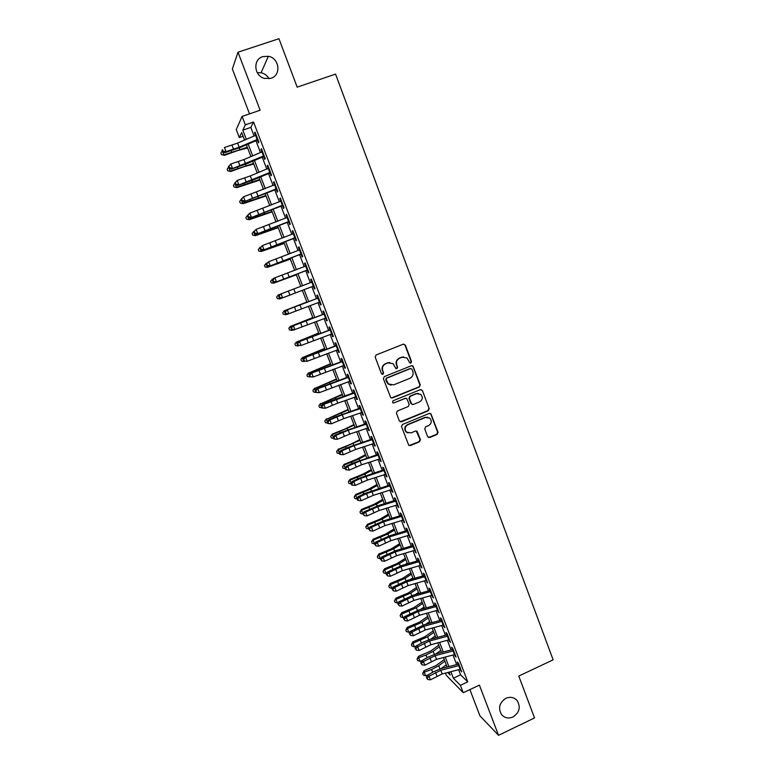 <?xml version="1.0" encoding="UTF-8"?>
<svg xmlns="http://www.w3.org/2000/svg" width="774" height="774" viewBox="0 0 774 774"><rect width="100%" height="100%" fill="white"/><g stroke="black" fill="none" stroke-linecap="round" stroke-linejoin="round"><path stroke-width="1.16" d="M410.888 363.054L411.536 361.555L405.373 345.136L403.293 344.178L376.116 354.976L375.187 357.133L381.437 373.629L382.907 374.297L383.556 372.787L382.753 370.649C381.901 367.524 382.888 365.231 385.713 363.751L387.977 362.851L393.095 363.654L395.824 368.482L396.936 368.656L397.584 367.157L396.781 365.028C395.94 361.913 396.927 359.62 399.732 358.149L401.987 357.249L406.969 357.975L409.804 362.89L410.888 363.054M410.249 363.112L411.12 361.545L404.966 345.146L403.602 344.091M382.23 374.345L383.178 372.758L382.753 370.649M396.278 368.714L397.188 367.137L396.781 365.028M505.886 698.312C499.424 702.618 497.963 708.016 501.513 714.508C504.619 718.02 508.431 718.843 512.959 716.985C519.48 712.583 520.883 707.126 517.167 700.634C514.081 697.268 510.327 696.494 505.886 698.312M262.792 56.628C252.585 59.453 254.017 76.152 264.65 78.455L270.997 78.28C281.533 75.32 279.462 57.953 268.346 56.299L262.792 56.628M427.635 436.633L429.686 437.542L437.155 434.417L438.055 432.289L430.876 413.684L429.28 413.422L402.451 424.5L401.532 426.648L408.749 445.263L410.433 445.582L419.518 441.78L420.437 439.642L417.118 431.341L415.464 431.041L410.955 432.918L406.476 432.095C404.357 429.173 404.821 426.716 407.859 424.742L425.516 417.447L429.822 418.154C432.076 421.066 431.66 423.552 428.583 425.594L425.652 426.813L424.742 428.951L427.635 436.633M458.624 669.704L460.598 674.841L467.767 681.884L460.395 685.338L463.229 692.73L446.308 675.334L445.456 673.109M243.084 136.243L239.311 137.549L236.254 129.597L242.098 116.4L260.132 110.237L237.995 52.206L278.95 38.7L297.177 87.152L335.558 74.101L553.139 659.825L518.783 676.07L534.534 717.933L498.533 735.3L479.396 685.125L463.229 692.73M242.098 116.4L245.339 124.837L242.813 130.167L246.335 139.339M467.767 681.884L253.533 122.011L245.339 124.837M419.344 386.961L420.263 384.823L412.939 365.967L411.381 365.744L384.32 376.628L383.391 378.786L390.735 397.642L392.389 397.933L419.344 386.961L419.837 384.784L413.035 366.663L411.816 365.638M422.42 390.58L429.183 408.624L428.274 410.762L401.435 421.82L399.355 420.911L396.423 413.161L397.343 411.013L408.285 406.524L409.194 404.376L406.805 398.591L405.179 398.31L393.773 402.973L392.612 402.761L392.96 400.816L420.35 389.651L422.42 390.58L429.183 408.624M469.895 689.595L479.948 715.873L498.533 735.3M237.995 52.206L232.355 68.983L249.528 113.855M257.113 139.523L258.41 142.9L258.884 142.077L255.072 132.122L254.607 132.993L255.526 135.373M263.441 156.058L264.718 159.376L265.211 158.612L261.418 148.695L260.935 149.498L261.864 151.927M269.758 172.534L270.997 175.785L271.519 175.088L267.736 165.21L267.233 165.946L268.181 168.422M276.037 188.943L277.256 192.136L277.808 191.497L274.035 181.658L273.503 182.325L274.47 184.851M282.307 205.303L283.497 208.419L284.068 207.858L280.314 198.047L279.762 198.657L280.739 201.221M288.547 221.596L289.718 224.654L290.308 224.15L286.564 214.379L285.993 214.92L286.99 217.523M294.759 237.831L295.91 240.82L296.519 240.375L292.795 230.642L292.195 231.126L293.211 233.777M300.96 254.007L302.083 256.929L302.711 256.552L299.006 246.858L298.377 247.274L299.412 249.963M307.133 270.116L308.226 272.98L308.884 272.671L305.188 263.005L304.54 263.363L305.585 266.092M312.425 281.91L281.078 293.83L282.626 297.826L281.214 298.367L313.286 286.187L314.35 288.973L315.037 288.721L311.351 279.095L310.684 279.385L311.748 282.171M319.41 302.17L320.455 304.917L321.162 304.714L317.485 295.126L316.798 295.358L317.872 298.183M325.515 318.114L326.541 320.794L327.257 320.659L323.6 311.1L322.893 311.274L323.987 314.138M331.591 333.991L332.597 336.613L333.342 336.535L329.695 327.015L328.96 327.121L330.072 330.034M337.658 349.819L338.635 352.373L339.399 352.363L335.771 342.872L335.016 342.921L336.139 345.872M343.695 365.589L344.653 368.076L345.436 368.124L341.818 358.672L341.044 358.662L342.185 361.651M349.713 381.292L350.641 383.73L351.454 383.836L347.845 374.413L347.052 374.345L348.203 377.373M355.701 396.946L356.611 399.326L357.443 399.481L353.853 390.096L353.031 389.97L354.211 393.037M361.681 412.542L362.561 414.854L363.412 415.077L359.833 405.731L359.001 405.547L360.191 408.653M367.631 428.09L368.492 430.344L369.362 430.615L365.802 421.298L364.941 421.056L366.141 424.2M373.561 443.57L374.403 445.766L375.293 446.105L371.743 436.817L370.862 436.517L372.081 439.7M379.473 459.001L380.286 461.14L381.205 461.527L377.664 452.277L376.764 451.919L377.993 455.151M385.355 474.375L386.158 476.455L387.087 476.9L383.556 467.69L382.637 467.273L383.885 470.534M391.228 489.69L392.002 491.713L392.95 492.216L389.438 483.034L388.5 482.56L389.757 485.869M397.072 504.958L398.794 507.483L395.291 498.33L394.334 497.808L395.611 501.146M402.896 520.167L404.618 522.692L401.126 513.578L400.148 512.988L401.445 516.364M408.701 535.318L410.423 537.843L406.95 528.758L405.944 528.12L407.25 531.535M414.487 550.42L416.209 552.946L412.736 543.89L411.72 543.203L413.045 546.657M420.253 565.475L421.965 567.99L418.511 558.973L417.476 558.228L418.811 561.721M425.99 580.471L427.712 582.986L424.268 573.998L423.204 573.195L424.558 576.727M431.718 595.409L433.43 597.934L430.005 588.975L428.922 588.114L430.286 591.684M437.416 610.299L439.129 612.824L435.714 603.894L434.62 602.985L435.994 606.584M443.105 625.14L444.818 627.656L441.403 618.765L440.29 617.797L441.683 621.435M448.765 639.924L450.478 642.439L447.082 633.577L445.94 632.561L447.353 636.238M454.406 654.659L456.118 657.174L452.732 648.341L451.581 647.277L453.003 650.982M253.533 122.011L250.824 127.4L254.114 135.982M255.933 140.742L260.451 152.526M262.241 157.199L266.769 169.013M268.53 173.599L273.058 185.431M274.789 189.94L279.327 201.791M281.02 206.213L285.577 218.094M287.241 222.438L291.798 234.338M293.433 238.595L298 250.524M299.596 254.694L304.182 266.643M305.749 270.736L310.335 282.704M311.874 286.719L316.45 298.667M317.998 302.702L322.535 314.554M324.103 318.636L328.602 330.382M330.179 334.513L334.639 346.142M336.245 350.322L340.666 361.855M342.282 366.083L346.665 377.509M348.3 381.785L352.634 393.105M354.298 397.43L358.594 408.653M360.268 413.026L364.525 424.133M366.218 428.554L370.436 439.564M372.149 444.034L376.328 454.938M378.06 459.456L382.201 470.263M383.952 474.82L388.055 485.53M389.815 490.136L393.879 500.739M395.659 505.393L399.684 515.9M401.483 520.592L405.479 531.003M407.288 535.743L411.246 546.057M413.074 550.836L416.993 561.053M418.84 565.881L422.72 576.001M424.587 580.868L428.419 590.891M430.305 595.806L434.108 605.732M436.014 610.696L439.777 620.516M441.693 625.518L445.427 635.251M447.353 640.301L451.048 649.937M453.003 655.027L456.66 664.576M460.027 669.346L461.739 671.851L458.363 663.047L457.192 661.934L458.624 665.679M269.013 78.745C267.243 75.523 264.592 73.53 261.07 72.756L257.268 72.717M447.014 666.724L445.282 667.527M450.874 671.706L453.371 678.217L460.395 685.338M248.164 144.08L252.672 155.845M254.462 160.499L258.99 172.283M260.751 176.859L265.288 188.662M267.011 193.152L271.558 204.975M273.251 209.386L277.798 221.238M279.462 225.563L284.029 237.434M285.654 241.682L290.221 253.572M291.827 257.742L296.403 269.652M297.971 273.735L302.557 285.674M304.095 289.679L308.681 301.599M310.219 305.624L314.766 317.437M316.324 321.51L320.823 333.226M322.41 337.348L326.87 348.948M328.466 353.118L332.888 364.622M334.513 368.84L338.886 380.237M340.531 384.504L344.865 395.795M346.52 400.11L350.825 411.294M352.499 415.657L356.756 426.745M358.449 431.147L362.667 442.128M364.38 446.588L368.559 457.473M370.291 461.972L374.432 472.75M376.183 477.297L380.286 487.978M382.046 492.574L386.11 503.158M387.9 507.792L391.925 518.27M393.724 522.963L397.71 533.344M399.529 538.075L403.477 548.36M405.315 553.129L409.223 563.317M411.081 568.135L414.951 578.226M416.828 583.083L420.659 593.077M422.546 597.992L426.348 607.89M428.254 612.834L432.018 622.635M433.933 627.627L437.668 637.341M439.603 642.372L443.299 651.989M445.243 657.068L448.901 666.588M244.574 140.104L241.672 132.567L239.311 137.549M447.749 672.509L450.197 674.996L449.104 672.161M447.14 667.043L443.483 657.532M441.528 652.453L437.842 642.846M435.907 637.815L432.173 628.111M430.257 623.118L426.493 613.327M424.587 608.374L420.785 598.486M418.898 593.581L415.058 583.596M413.19 578.729L409.311 568.648M407.463 563.83L403.554 553.652M401.716 548.882L397.768 538.598M395.949 533.876L391.954 523.495M390.154 518.812L386.129 508.344M384.349 503.7L380.286 493.135M378.515 488.539L374.413 477.868M372.671 473.32L368.53 462.542M366.799 458.044L362.619 447.169M360.907 442.718L356.688 431.737M354.985 427.335L350.728 416.257M349.055 411.894L344.759 400.719M343.095 396.404L338.76 385.123M337.125 380.856L332.743 369.469M331.127 365.251L326.705 353.757M325.099 349.587L320.639 337.986M319.062 333.875L314.563 322.168M312.996 318.095L308.458 306.281M306.91 302.266L302.334 290.356M300.796 286.351L296.2 274.422M294.633 270.339L290.057 258.429M288.46 254.269L283.884 242.378M282.258 238.14L277.692 226.269M276.037 221.945L271.481 210.102M269.787 205.7L265.24 193.877M263.518 189.388L258.98 177.594M257.229 173.028L252.701 161.253M250.911 156.59L246.393 144.844M250.824 127.4L242.813 130.167M460.598 674.841L453.371 678.217M254.607 132.993L255.314 132.751M260.935 149.498L261.631 149.256M267.233 165.946L267.93 165.694M273.503 182.325L274.199 182.083M279.762 198.657L280.449 198.405M285.993 214.92L286.68 214.669M292.195 231.126L292.882 230.875M298.377 247.274L299.064 247.022M304.54 263.363L305.227 263.102M314.35 288.973L315.028 288.721M310.684 279.385L311.361 279.133M320.455 304.917L321.133 304.656M326.541 320.794L327.209 320.533M332.597 336.613L333.265 336.351M338.635 352.373L339.302 352.112M344.653 368.076L345.32 367.814M350.641 383.73L351.309 383.459M356.611 399.326L357.278 399.055M362.561 414.854L363.229 414.593M368.492 430.344L369.159 430.073M374.403 445.766L375.061 445.495M380.286 461.14L380.943 460.859M386.158 476.455L386.807 476.174M392.002 491.713L392.65 491.442M397.826 506.922L398.475 506.641M403.631 522.073L404.28 521.792M409.407 537.175L410.056 536.895M415.174 552.22L415.822 551.939M420.921 567.216L421.559 566.926M426.638 582.154L427.277 581.874M432.337 597.044L432.985 596.754M438.026 611.876L438.664 611.595M443.686 626.669L444.324 626.369M449.326 641.394L449.965 641.104M454.948 656.081L455.586 655.781M460.549 670.71L461.188 670.41M403.631 356.891L401.987 357.249M396.385 365.018C395.553 361.903 396.53 359.61 399.336 358.149L401.58 357.249M389.796 362.484L387.977 362.851M382.375 370.63C381.534 367.515 382.52 365.212 385.336 363.741L387.6 362.842M391.344 397.991L418.918 386.923M412 369.217L410.549 368.559L386.797 378.128L386.149 379.637L388.451 383.972L393.695 384.872L409.901 378.312C412.697 376.841 413.674 374.558 412.842 371.452L412 369.217M391.034 385.181L388.064 383.933L386.623 381.834L385.771 379.599L386.419 378.089L410.133 368.54M400.264 421.83L427.838 410.675L428.748 408.546M405.808 398.194L393.773 402.973M419.585 401.89C422.71 399.81 423.097 397.304 420.756 394.363L416.499 393.695L410.268 396.24L409.349 398.387L411.739 404.173L413.364 404.444L419.585 401.89M418.415 393.395L416.499 393.695M412.29 404.483L410.878 403.447L408.943 398.32L409.862 396.182L416.083 393.637M421.985 390.522L420.911 389.535M427.732 417.176L425.516 417.447M408.004 433.024L406.069 431.979C403.951 429.057 404.415 426.609 407.453 424.645L425.081 417.35M409.146 445.543L419.092 441.654L420.011 439.516L416.248 430.934M428.457 437.523L436.7 434.301L437.61 432.173L430.886 414.254L429.938 413.306M247.603 147.989L237.521 150.601L224.412 155.332L221.49 154.597L220.861 152.971L222.322 150.804M222.273 150.824L223.85 154.897L247.332 147.292M221.49 154.597L224.412 155.332M257.79 139.233L239.195 147.224L226.047 151.627L224.808 152.71L240.704 147.292L257.345 140.133M256.204 135.092L237.608 143.113L224.45 147.495L226.047 151.627L223.183 151.336L222.544 149.692L222.051 150.127L222.689 151.772L223.183 151.336M222.051 150.127L222.544 149.692M222.689 151.772L224.808 152.71M253.775 164.04L243.762 166.758L230.681 171.509L227.779 170.822L227.15 169.206L228.62 167.068M228.572 167.087L230.149 171.141L253.533 163.43M227.779 170.822L230.681 171.509M259.919 180.032L236.921 187.627L234.048 186.989L233.419 185.383L234.89 183.264M234.851 183.283L236.418 187.318L259.716 179.5M234.048 186.989L236.921 187.627M266.043 195.967L243.142 203.697L240.288 203.098L239.669 201.492L241.14 199.402M241.101 199.421L242.668 203.446L265.869 195.512M240.288 203.098L243.142 203.697M272.148 211.853L249.344 219.7L246.509 219.148L245.89 217.552L247.564 215.414M247.332 215.501L248.889 219.516L272.003 211.466M246.509 219.148L249.344 219.7M264.127 155.777L231.174 169.129L247.012 163.662L263.653 156.6M262.541 151.646L243.945 159.56L230.836 164.001L232.423 168.113L229.568 167.823L228.93 166.178L228.427 166.584L229.065 168.229L229.568 167.823M228.427 166.584L230.836 164.001L228.93 166.178M229.065 168.229L231.174 169.129M270.436 172.254L237.502 185.499L253.292 179.974L269.933 173.008M268.859 168.142L250.263 175.95L237.192 180.439L238.779 184.541L235.925 184.241L235.296 182.606L234.783 182.993L235.422 184.628L235.925 184.241M234.783 182.993L237.192 180.439L235.296 182.606M235.422 184.628L237.502 185.499M276.724 188.672L243.82 201.801L276.192 189.359M275.157 184.57L243.529 196.819L245.116 200.901L242.262 200.611L241.633 198.976L241.12 199.334L241.749 200.969L242.262 200.611M241.12 199.334L243.529 196.819L241.633 198.976M241.749 200.969L243.82 201.801M282.984 205.023L250.108 218.045L282.433 205.642M281.417 200.94L249.847 213.131L251.424 217.204L248.58 216.904L247.951 215.278L247.428 215.617L248.057 217.242L248.58 216.904M247.428 215.617L249.847 213.131L247.951 215.278M248.057 217.242L250.108 218.045M278.234 227.672L255.526 235.644L252.711 235.141L252.092 233.545L254.046 231.329M253.543 231.523L255.091 235.519L278.118 227.363M252.711 235.141L255.526 235.644M289.224 221.325L256.378 234.222L288.654 221.867M287.667 217.252L256.146 229.394L257.713 233.448L254.869 233.148L254.24 231.532L253.708 231.842L254.336 233.458L254.869 233.148M253.708 231.842L256.146 229.394L254.24 231.532M254.336 233.458L256.378 234.222M284.29 243.442L261.273 251.473L284.203 243.2M259.725 247.487L261.273 251.473L258.884 251.076L258.274 249.489L260.49 247.196M295.445 237.56L262.618 250.35L294.846 238.034M293.888 233.506L262.405 245.59L263.973 249.634L261.138 249.334L260.509 247.719L259.967 248.009L260.596 249.625L261.138 249.334M259.967 248.009L262.405 245.59L260.509 247.719M260.596 249.625L262.618 250.35M290.337 259.145L267.427 267.369L290.269 258.99M265.888 263.402L267.427 267.369L265.047 266.953L264.427 265.366L266.904 263.015M301.637 253.737L268.839 266.411L301.009 254.143M300.089 249.702L268.655 261.728L270.213 265.753L267.378 265.453L266.759 263.847L266.208 264.108L266.837 265.724L267.378 265.453M266.208 264.108L268.655 261.728L266.759 263.847M266.837 265.724L268.839 266.411M296.355 274.799L273.561 283.207L296.316 274.712M272.032 279.25L273.561 283.207L271.171 282.771L270.561 281.194L273.27 278.775M307.81 269.855L275.031 282.423L307.162 270.194M306.272 265.83L274.876 277.808L276.434 281.823L273.599 281.523L272.98 279.917L272.429 280.159L273.048 281.765L273.599 281.523M272.429 280.159L273.483 278.427L274.876 277.808L272.98 279.917M273.048 281.765L275.031 282.423M292.833 293.994L279.675 298.977L292.833 293.994M278.147 295.039L279.675 298.977L277.286 298.541L276.676 296.964L278.147 295.039L279.608 294.488M306.833 302.063L284.242 310.78L306.843 302.102M285.761 314.699L283.371 314.244L282.762 312.677L284.242 310.78L285.761 314.699L287.115 314.186M312.793 317.563L290.318 326.454L312.831 317.679M291.837 330.372L289.437 329.888L288.837 328.331L290.318 326.454L291.837 330.372L292.959 329.937M318.724 333.004L296.374 342.079L318.801 333.197M297.884 345.978L295.484 345.485L294.884 343.927L296.374 342.079L297.884 345.978L298.764 345.639M324.645 348.397L302.402 357.646L324.741 348.658M300.912 359.475L302.402 357.646L303.901 361.535L301.512 361.023L300.912 359.475L302.653 357.307M303.901 361.535L304.54 361.294M330.537 363.732L308.41 373.165L330.672 364.07M306.91 374.964L308.41 373.165L309.91 377.035L307.51 376.512L306.91 374.964L308.632 372.758M402.354 357.007L401.745 357.249M336.419 379.018L314.399 388.616L336.574 379.424M312.889 390.396L314.399 388.616L315.889 392.476L313.489 391.934L312.889 390.396L314.602 388.161M342.272 394.247L320.368 404.018L342.456 394.721M318.859 405.769L320.368 404.018L321.849 407.859L319.449 407.308L318.859 405.769L320.542 403.506M348.107 409.427L326.309 419.363L348.31 409.968M324.799 421.095L326.309 419.363L327.789 423.194L325.39 422.623L324.799 421.095L326.464 418.802M353.921 424.549L344.914 429.048L332.365 434.03L332.23 434.659L354.153 425.168M330.711 436.372L332.23 434.659L333.71 438.471L331.311 437.891L330.711 436.372L332.365 434.03M359.716 439.622L350.767 444.218L338.248 449.22L338.141 449.897L359.978 440.3M336.613 451.581L338.141 449.897L339.612 453.699L337.203 453.1L336.613 451.581L338.248 449.22M365.483 454.638L356.601 459.34L344.111 464.352L344.024 465.087L359.059 458.953L365.773 455.393M342.495 466.741L344.024 465.087L345.485 468.87L343.076 468.26L342.495 466.741L344.111 464.352M313.963 285.916L282.626 297.826L279.801 297.526L279.182 295.929L278.621 296.152L279.24 297.738L279.801 297.526M278.621 296.152L279.666 294.391L281.078 293.83L279.182 295.929M279.24 297.738L281.214 298.367M320.088 301.918L287.367 314.263L285.403 313.663L285.974 313.47L285.364 311.874L284.793 312.077L285.403 313.663M318.559 297.922L287.26 309.793L288.799 313.77L285.974 313.47M285.364 311.874L287.26 309.793L285.829 310.297L317.862 298.135M285.829 310.297L284.793 312.077M326.193 317.862L293.491 330.092L291.556 329.531L292.137 329.356L291.517 327.77L290.937 327.953L291.556 329.531M324.664 313.876L293.414 325.699L294.942 329.666L292.137 329.356M291.517 327.77L293.414 325.699L291.962 326.144L323.948 314.031M291.962 326.144L290.937 327.953M332.269 333.749L301.076 345.494L297.68 345.339L298.261 345.194L297.651 343.608L297.071 343.762L297.68 345.339M330.75 329.782L299.548 341.547L301.076 345.494L298.261 345.194M297.651 343.608L299.548 341.547L298.077 341.934L330.014 329.859M298.077 341.934L297.071 343.762M338.335 349.577L307.181 361.274L303.776 361.09L304.376 360.965L303.766 359.388L303.166 359.523L303.776 361.09M336.816 345.62L305.653 357.327L307.181 361.274L304.376 360.965M303.766 359.388L305.653 357.327L304.172 357.665L336.051 345.639M304.172 357.665L303.166 359.523M344.372 365.338L313.257 376.986L309.861 376.783L310.461 376.677L309.852 375.109L309.252 375.216L309.861 376.783M342.863 361.41L311.748 373.068L313.257 376.986L310.461 376.677M309.852 375.109L311.748 373.068L310.239 373.339L342.069 361.352M310.239 373.339L309.252 375.216M350.39 381.05L319.323 392.65L315.918 392.428L316.527 392.341L315.918 390.773L315.308 390.86L315.918 392.428M348.881 377.132L317.814 388.742L319.323 392.65L316.527 392.341M315.918 390.773L317.814 388.742L316.285 388.964L348.068 377.015M316.285 388.964L315.308 390.86M356.379 396.714L337.793 403.109L325.361 408.256L321.955 408.004L322.574 407.946L321.965 406.389L321.355 406.456L321.955 408.004M354.889 392.805L323.851 404.357L325.361 408.256L322.574 407.946M321.965 406.389L323.851 404.357L322.313 404.521L329.327 401.503L354.047 392.621M322.313 404.521L321.355 406.456M362.358 412.31L343.772 418.618L331.378 423.804L327.973 423.533L328.592 423.494L327.992 421.936L327.363 421.985L327.973 423.533M360.868 408.411L342.282 414.748L329.879 419.924L331.378 423.804L328.592 423.494M327.992 421.936L329.879 419.924L328.321 420.03L335.306 416.963L359.997 408.169M328.321 420.03L327.363 421.985M368.308 427.858L349.722 434.069L337.377 439.293L333.962 439.003L334.591 438.984L333.991 437.436L333.362 437.455L333.962 439.003M366.818 423.968L348.242 430.209L335.877 435.423L337.377 439.293L334.591 438.984M333.991 437.436L335.877 435.423L334.3 435.491L341.257 432.376L365.938 423.659M334.3 435.491L333.362 437.455M374.239 443.338L355.653 449.462L343.346 454.735L339.931 454.415L340.57 454.425L339.97 452.877L339.341 452.877L339.931 454.415M372.758 439.477L354.173 445.621L341.856 450.874L343.346 454.735L340.57 454.425M339.97 452.877L341.856 450.874L340.26 450.884L347.187 447.73L371.849 439.1M340.26 450.884L339.341 452.877M380.15 458.769L361.564 464.797L349.306 470.118L345.881 469.779L346.529 469.799L345.291 468.241L345.881 469.779M378.67 454.918L360.094 460.975L347.816 466.277L349.306 470.118L346.529 469.799M345.93 468.27L347.816 466.277L346.201 466.229L353.099 463.036L377.741 454.483M346.201 466.229L345.291 468.241M371.239 469.605L362.406 474.404L349.954 479.425L349.887 480.219L364.873 474.056L371.559 470.428M348.348 481.854L349.887 480.219L351.348 483.992L348.929 483.363L348.348 481.854L349.954 479.425M376.967 484.514L368.192 489.41L355.769 494.451L355.721 495.292L370.678 489.11L377.315 485.404M354.182 496.908L355.721 495.292L357.182 499.056L354.763 498.417L354.182 496.908L355.769 494.451M382.685 499.375L373.968 504.367L361.574 509.418L361.545 510.318L376.464 504.116L383.053 500.333M359.997 511.914L361.545 510.318L362.996 514.071L360.578 513.414L359.997 511.914L361.574 509.418M388.374 514.188L379.715 519.277L367.35 524.337L367.34 525.294L382.221 519.064L388.771 515.213M365.792 526.862L367.34 525.294L368.792 529.029L366.373 528.352L365.792 526.862L367.35 524.337M386.033 474.152L367.457 480.083L355.237 485.443L351.812 485.085L352.46 485.124L351.87 483.595L351.222 483.557L351.812 485.085M384.562 470.311L360.636 478.371L353.757 481.612L355.237 485.443L352.46 485.124M351.87 483.595L353.757 481.612L352.122 481.515L358.991 478.284L383.614 469.808M352.122 481.515L351.222 483.557M391.905 489.468L373.329 495.321L361.148 500.71L357.723 500.333L358.381 500.401L357.791 498.872L357.133 498.814L357.723 500.333M390.435 485.646L366.528 493.618L359.668 496.898L361.148 500.71L358.381 500.401M357.791 498.872L359.668 496.898L358.023 496.744L364.854 493.473L389.457 485.085M358.023 496.744L357.133 498.814M397.749 504.735L379.173 510.492L367.031 515.929L365.56 512.136L363.016 514.013L364.273 515.619L363.683 514.1M396.288 500.923L377.712 506.709L365.56 512.136L363.896 511.924L378.66 505.47L395.291 500.304M363.896 511.924L363.016 514.013M364.273 515.619L367.031 515.929M403.573 519.954L384.997 525.614L372.904 531.099L371.443 527.307L368.888 529.164L370.146 530.78L369.556 529.261M402.122 516.152L383.546 521.84L371.443 527.307L369.749 527.055L384.475 520.554L401.096 515.465M369.749 527.055L368.888 529.164M370.146 530.78L372.904 531.099M394.053 528.952L385.442 534.128L373.107 539.207L373.126 540.213L387.968 533.963L394.469 530.035M371.568 541.761L373.126 540.213L374.568 543.938L372.149 543.251L371.568 541.761L373.107 539.207M395.388 534.041L395.891 533.731M409.378 535.105L390.812 540.687L378.747 546.202L377.286 542.439L375.409 544.383L374.732 544.257L376 545.893L375.409 544.383M407.927 531.322L389.361 536.924L377.286 542.439L375.593 542.129L390.26 535.589L406.882 530.577M375.593 542.129L374.732 544.257M376 545.893L378.747 546.202M399.703 543.658L391.151 548.93L378.844 554.02L378.883 555.084L393.685 548.805L400.148 544.809M377.325 556.612L378.883 555.084L380.324 558.789L377.906 558.093L377.325 556.612L378.844 554.02M380.324 558.789L380.837 558.596M400.255 549.308L401.571 548.495M415.164 550.217L396.598 555.703L384.581 561.266L383.12 557.503L381.243 559.438L380.556 559.292L381.834 560.947L381.243 559.438M413.713 546.444L395.146 551.959L383.12 557.503L381.408 557.145L396.036 550.566L412.648 545.631M381.408 557.145L380.556 559.292M381.834 560.947L384.581 561.266M405.344 558.315L396.839 563.685L384.562 568.784L384.63 569.896L399.384 563.607L405.808 559.534M383.062 571.406L384.63 569.896L386.062 573.592L383.633 572.876L383.062 571.406L384.562 568.784M386.062 573.592L386.729 573.341M405.208 564.488L407.221 563.211M420.921 565.262L402.364 570.67L390.386 576.262L388.935 572.518L387.058 574.453L386.371 574.279L387.639 575.943L387.058 574.453M419.489 561.508L400.922 566.936L388.935 572.518L387.203 572.112L401.783 565.494L418.395 560.637M387.203 572.112L386.371 574.279M387.639 575.943L390.386 576.262M410.955 572.924L402.509 578.391L390.26 583.499L390.348 584.66L405.063 578.342L411.449 574.202M388.78 586.15L390.348 584.66L391.77 588.346L389.351 587.621L388.78 586.15L390.26 583.499M391.77 588.346L392.592 588.037M410.22 579.581L412.861 577.868M426.668 580.268L408.111 585.579L396.172 591.22L394.73 587.485L392.853 589.401L392.157 589.217L393.434 590.901L392.853 589.401M425.236 576.524L406.669 581.855L394.73 587.485L392.979 587.021L407.511 580.365L424.123 575.595M392.979 587.021L392.157 589.217M393.434 590.901L396.172 591.22M416.557 587.476L408.159 593.039L395.94 598.157L396.046 599.376L410.733 593.039L417.07 588.83M394.469 600.837L396.046 599.376L397.468 603.043L395.04 602.307L394.469 600.837L395.94 598.157M397.468 603.043L398.436 602.685M415.29 594.596L418.473 592.478M432.385 595.206L413.829 600.44L401.938 606.119L400.497 602.395L398.62 604.31L397.913 604.097L399.2 605.79L398.62 604.31M430.963 591.481L412.407 596.725L400.497 602.395L398.726 601.882L413.219 595.187L429.831 590.494M398.726 601.882L397.913 604.097M399.2 605.79L401.938 606.119M422.13 601.988L413.79 607.638L401.6 612.766L401.725 614.043L416.373 607.677L422.672 603.401M400.148 615.475L401.725 614.043L403.138 617.7L400.709 616.936L400.148 615.475L401.6 612.766M403.138 617.7L404.251 617.284M420.398 609.544L424.075 607.029M438.094 610.106L419.537 615.243L407.685 620.961L406.244 617.255L404.376 619.152L403.66 618.929L404.947 620.642L404.376 619.152M436.671 606.381L418.115 611.547L406.244 617.255L404.463 616.694L418.908 609.951L435.52 605.336M404.463 616.694L403.66 618.929M404.947 620.642L407.685 620.961M427.683 616.443L419.402 622.18L407.24 627.327L407.385 628.652L421.994 622.267L428.254 617.923M405.808 630.065L407.385 628.652L408.798 632.3L406.369 631.526L405.808 630.065L407.24 627.327M408.798 632.3L410.046 631.836M425.545 624.405L429.647 621.541M443.773 624.947L425.226 629.997L413.403 635.754L411.981 632.058L410.104 633.954L409.388 633.703L410.675 635.435L410.104 633.954M442.36 621.241L423.804 626.311L411.981 632.058L410.181 631.449L424.578 624.676L441.18 620.138M410.181 631.449L409.388 633.703M410.675 635.435L413.403 635.754M433.227 630.849L424.994 636.683L412.861 641.84L413.026 643.213L427.596 636.809L433.817 632.387M411.439 644.607L413.026 643.213L414.438 646.841L412 646.058L411.439 644.607L412.861 641.84M414.438 646.841L415.812 646.338M430.712 639.208L435.211 635.996M449.433 639.73L430.886 644.703L419.111 650.499L417.689 646.812L415.822 648.699L415.096 648.438L416.393 650.17L415.822 648.699M448.02 636.044L429.473 641.027L417.689 646.812L415.87 646.155L422.42 642.507L430.228 639.343L446.83 634.874M415.87 646.155L415.096 648.438M416.393 650.17L419.111 650.499M438.752 645.206L430.567 651.128L418.463 656.304L418.647 657.726L426.01 655.007L433.179 651.302L439.361 646.812M417.06 659.1L418.647 657.726L420.05 661.344L417.621 660.541L417.06 659.1L418.463 656.304M420.05 661.344L421.646 660.754M435.907 653.943L440.745 650.412M455.083 654.465L436.536 659.351L424.8 665.185L423.378 661.518L421.511 663.395L420.775 663.105L422.082 664.856L421.511 663.395M453.67 650.789L435.123 655.694L423.378 661.518L421.549 660.812L428.061 657.126L435.859 653.953L452.461 649.57M421.549 660.812L420.775 663.105M422.082 664.856L424.8 665.185M444.247 659.516L436.12 665.534L424.046 670.71L424.249 672.18L431.602 669.481L438.742 665.737L444.886 661.18M422.652 673.544L424.249 672.18L425.652 675.789L423.214 674.986L422.652 673.544L424.046 670.71M425.652 675.789L428.148 674.87M441.103 668.62L446.269 664.769M460.704 669.152L442.167 673.951L430.46 679.824L429.048 676.166L427.18 678.034L426.445 677.734L427.751 679.495L427.18 678.034M459.301 665.485L440.754 670.313L429.048 676.166L427.2 675.412L433.692 671.687L441.47 668.523L458.063 664.208M427.2 675.412L426.445 677.734M427.751 679.495L430.46 679.824M231.165 150.737L231.62 151.907M239.195 147.921L239.708 149.266M239.195 147.224L237.608 143.113M233.593 149.295L232.007 145.173M257.171 139.494L255.584 135.353M237.492 167.126L237.899 168.161M245.503 164.291L245.958 165.481M243.8 183.448L244.158 184.357M251.782 180.594L252.189 181.638M250.089 199.711L250.389 200.485M258.052 196.838L258.39 197.738M256.349 215.917L256.6 216.565M264.282 213.034L264.573 213.769M245.522 163.662L243.945 159.56M239.94 165.733L238.353 161.631M263.508 156.029L261.922 151.898M251.84 180.042L250.263 175.95M246.258 182.113L244.681 178.02M269.816 172.505L268.239 168.393M258.119 196.354L256.552 192.281M252.566 198.425L250.989 194.351M276.105 188.924L274.538 184.822M264.389 212.608L262.821 208.545M258.835 214.679L257.268 210.625M282.365 205.274L280.807 201.192M262.589 232.065L262.792 232.577M270.503 229.162L270.736 229.752M270.629 228.804L269.071 224.76M265.095 230.875L263.528 226.84M288.605 221.567L287.048 217.504M276.84 244.942L275.292 240.907M271.316 247.012L269.768 242.988M294.826 237.802L293.269 233.748M283.042 261.012L281.494 257.007M277.527 263.092L275.979 259.077M301.018 253.978L299.47 249.944M289.215 277.034L287.676 273.038M283.71 279.114L282.171 275.118M307.191 270.097L305.653 266.072M317.717 351.686L317.911 352.189M316.005 370.291L316.218 370.852M323.687 367.166L323.938 367.814M321.974 385.762L322.236 386.439M329.637 382.598L329.937 383.382M327.934 401.174L328.244 401.967M335.558 397.981L335.916 398.9M333.865 416.528L334.223 417.447M341.469 413.306L341.866 414.351M339.776 431.824L340.173 432.859M347.352 428.573L347.807 429.764M345.668 447.072L346.113 448.223M353.215 443.783L353.718 445.108M351.541 462.272L352.025 463.529M359.059 458.953L359.62 460.404M295.358 292.998L293.83 289.012M289.873 295.078L288.334 291.092M313.344 286.148L311.806 282.142M301.492 308.894L299.964 304.927M296.016 310.984L294.478 307.007M319.469 302.15L317.94 298.154M307.597 324.741L306.069 320.784M302.131 326.831L300.602 322.874M325.573 318.095L324.045 314.109M313.683 340.531L312.164 336.584M308.226 342.621L306.707 338.673M331.659 333.971L330.14 330.005M319.739 356.263L318.23 352.334M314.302 358.352L312.783 354.424M337.716 349.8L336.206 345.843M325.777 371.936L324.277 368.018M320.349 374.026L318.84 370.107M343.753 365.56L342.243 361.622M331.794 387.551L330.295 383.652M326.386 389.641L324.877 385.742M349.771 381.272L348.271 377.354M337.793 403.109L336.303 399.229M332.394 405.208L330.895 401.319M355.769 396.927L354.269 393.018M343.772 418.618L342.282 414.748M338.373 420.717L336.884 416.838M361.739 412.523L360.249 408.633M349.722 434.069L348.242 430.209M344.343 436.168L342.853 432.308M367.689 428.061L366.208 424.181M355.653 449.462L354.173 445.621M350.283 451.561L348.803 447.72M373.619 443.55L372.139 439.68M361.564 464.797L360.094 460.975M356.204 466.906L354.734 463.075M379.531 458.982L378.06 455.122M357.385 477.413L357.917 478.787M364.873 474.056L365.492 475.642M363.219 492.496L363.79 493.986M370.678 489.11L371.336 490.822M369.024 507.531L369.643 509.128M376.464 504.116L377.17 505.954M374.819 522.508L375.477 524.221M382.221 519.064L382.985 521.037M367.457 480.083L365.986 476.271M362.106 482.192L360.636 478.371M385.423 474.356L383.952 470.515M373.329 495.321L371.859 491.519M367.989 497.421L366.528 493.618M391.286 489.671L389.825 485.849M379.173 510.492L377.712 506.709M373.852 512.601L372.391 508.808M397.13 504.938L395.669 501.126M384.997 525.614L383.546 521.84M379.686 527.723L378.234 523.95M402.954 520.147L401.503 516.345M380.585 537.437L381.292 539.265M387.968 533.963L388.771 536.063M390.812 540.687L389.361 536.924M385.51 542.797L384.059 539.033M408.759 535.308L407.317 531.515M386.332 552.317L387.077 554.252M393.685 548.805L394.547 551.04M396.598 555.703L395.146 551.959M391.305 557.812L389.854 554.068M414.545 550.411L413.103 546.638M392.06 567.139L392.853 569.18M399.384 563.607L400.293 565.958M402.364 570.67L400.922 566.936M397.081 572.779L395.64 569.045M420.311 565.455L418.869 561.701M397.768 581.913L398.6 584.07M405.063 578.342L406.021 580.819M408.111 585.579L406.669 581.855M402.838 587.689L401.406 583.964M426.058 580.452L424.616 576.707M403.457 596.638L404.328 598.892M410.733 593.039L411.729 595.641M413.829 600.44L412.407 596.725M408.575 602.549L407.143 598.844M431.776 595.39L430.344 591.665M409.127 611.305L410.036 613.676M416.373 607.677L417.418 610.405M419.537 615.243L418.115 611.547M414.293 617.362L412.871 613.666M437.484 610.289L436.052 606.564M414.777 625.924L415.725 628.401M421.994 622.267L423.088 625.111M425.226 629.997L423.804 626.311M419.992 632.116L418.57 628.43M443.163 625.121L441.741 621.416M420.408 640.495L421.404 643.068M427.596 636.809L428.738 639.779M430.886 644.703L429.473 641.027M425.671 646.822L424.249 643.146M448.823 639.904L447.411 636.218M426.01 655.007L427.054 657.697M433.179 651.302L434.369 654.388M436.536 659.351L435.123 655.694M431.321 661.47L429.909 657.813M454.473 654.64L453.061 650.963M431.602 669.481L432.685 672.267M438.742 665.737L439.98 668.949M442.167 673.951L440.754 670.313M436.962 676.079L435.559 672.432M460.095 669.326L458.692 665.659M261.07 72.756L268.346 56.299M515.116 698.777L517.167 700.634"/></g></svg>
